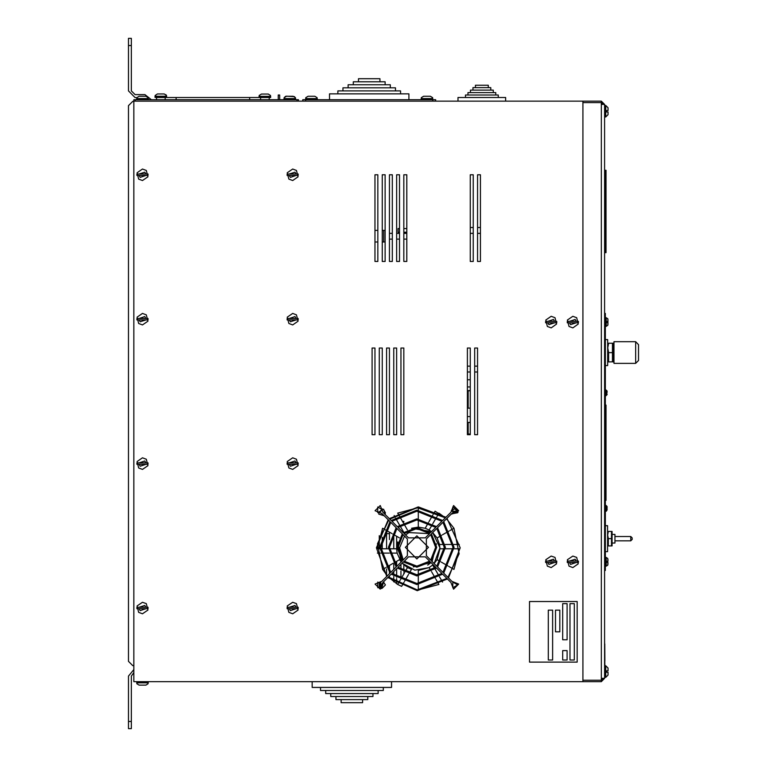 <?xml version="1.0" encoding="UTF-8"?>
<svg xmlns="http://www.w3.org/2000/svg" width="767" height="767" viewBox="0 0 767 767"><rect width="100%" height="100%" fill="white"/><g stroke="black" fill="none" stroke-linecap="round" stroke-linejoin="round"><path stroke-width="1.15" d="M607.934 559.201L607.934 561.223L607.79 558.501L606.198 557.465L606.198 566.132L607.761 565.164L607.934 562.384L607.934 564.397M607.934 322.073L607.8 318.794L606.198 317.739L606.198 326.406L607.857 325.198L607.934 322.648L607.934 324.671L607.934 322.648L606.898 322.648L606.898 321.498L607.934 321.498L607.934 319.475L607.934 321.498M604.617 176.813L605.307 176.813L605.307 170.312L605.307 252.631L605.307 250.464L606.035 250.464L606.035 252.631L604.617 252.631M604.617 170.312L606.035 170.312L606.035 250.464M604.617 313.406L605.336 313.406L605.336 570.466L604.617 570.466M607.042 392.474L607.042 391.103L607.042 392.474L607.042 391.103L607.042 392.474L606.352 392.474L607.042 394.142M607.042 506.517L605.892 505.482L605.892 511.253L607.042 510.103L607.042 508.732L607.042 510.103L607.042 508.732L606.352 508.732L607.042 506.632L607.042 508.003M606.304 511.177L607.042 509.672M612.21 534.359L614.894 534.359L614.894 543.026L612.21 543.026M632.229 538.693L632.229 539.422L632.229 538.693M612.104 545.893L612.104 531.454L611.462 531.454L611.462 545.893L612.104 545.893L608.336 545.883M605.336 551.694L607.598 551.694L607.598 525.702L605.336 525.702M635.661 363.405L635.661 341.746L614.003 341.746L614.003 363.405L635.661 363.405L638.547 360.519L638.547 344.632L638.547 352.58M607.79 361.966L607.79 343.194L608.624 343.194L607.79 347.882L608.624 352.58L608.624 361.966L607.79 361.966L612.449 361.823M613.236 361.966L613.236 343.194L612.402 343.194L612.402 361.966M605.336 365.591L607.617 365.591L607.617 339.599L605.336 339.599M133.822 669.562L128.453 676.082L128.453 728.65L131.339 728.65L131.339 676.082L133.822 672.554M128.453 38.35L128.453 45.569L131.339 45.569L131.339 38.35L128.453 38.35L131.339 38.35M382.215 230.416L385.101 230.416M385.101 241.969L382.215 241.969M399.54 232.228L398.102 232.228L398.102 228.614L399.54 228.614M133.822 101.119L133.822 681.662L582.949 681.662L582.949 101.119L133.822 101.119L133.822 99.672L298.459 99.672L298.459 101.119L298.459 99.672M603.169 104.437L601.29 102.567L601.29 101.119L604.617 104.437L601.29 104.437L601.29 678.344L604.617 678.344L601.29 681.662L601.29 680.224L603.169 678.344M435.646 101.119L435.646 99.672L302.783 99.672L302.783 101.119M379.953 81.753L379.953 78.713L358.486 78.713L358.486 81.753M385.12 84.792L385.12 81.753L353.319 81.753L353.319 84.792M390.288 87.822L390.288 84.792L348.151 84.792L348.151 87.822M395.446 90.861L395.446 87.822L342.983 87.822L342.983 90.861M400.614 93.9L400.614 90.861L337.816 90.861L337.816 93.9M329.503 99.672L329.503 93.9L408.936 93.9L408.936 99.672M341.152 699.59L341.152 702.63L362.618 702.63L362.618 699.59M335.984 696.551L335.984 699.59L367.786 699.59L367.786 696.551M330.817 693.512L330.817 696.551L372.954 696.551L372.954 693.512M325.659 690.482L325.659 693.512L378.121 693.512L378.121 690.482M320.491 687.443L320.491 690.482L383.289 690.482L383.289 687.443M391.601 681.662L391.601 687.443L312.169 687.443L312.169 681.662M488.311 87.678L488.311 85.214L475.406 85.214L475.406 87.678M490.803 90.132L490.803 87.678L472.913 87.678L472.913 90.132M493.296 92.596L493.296 90.132L470.43 90.132L470.43 92.596M495.779 95.05L495.779 92.596L467.937 92.596L467.937 95.05M498.272 97.505L498.272 95.05L465.454 95.05L465.454 97.505M458.033 101.119L458.033 97.505L505.693 97.505L505.693 101.119M156.564 99.672L156.564 97.505L156.564 99.672L156.564 97.505L270.655 97.505L270.655 96.354L259.102 96.354L259.102 97.505M608.078 672.276L608.078 675.018L608.078 672.276L606.687 672.276L606.687 670.837L608.078 670.837L608.078 668.086L608.078 670.837M608.078 111.953L608.078 114.695L608.078 111.953L606.687 111.953L606.687 110.506L608.078 110.506L608.078 107.764L608.078 110.506M607.934 563.764L607.934 562.384L606.898 562.384L606.898 561.223L607.915 561.223M136.948 683.742L139.095 685.132L145.874 685.132L148.021 683.742M148.021 97.601L145.874 96.211L139.095 96.211L136.948 97.601M432.521 97.601L430.373 96.211L423.595 96.211L421.447 97.601M424.697 96.211L423.595 96.211L424.697 96.211M268.373 94.044L261.489 94.044L259.342 95.434M270.415 95.434L268.268 94.044M262.592 94.044L261.489 94.044L262.592 94.044M308.066 96.211L314.844 96.211L308.066 96.211L305.918 97.601M259.294 95.434L259.102 96.354L259.294 95.434M140.198 96.211L139.095 96.211M156.564 97.505L155.126 97.457M295.324 97.601L293.176 96.211L286.398 96.211L284.25 97.601M316.992 97.601L314.844 96.211M294.518 96.623L286.388 96.201L284.193 97.591L284.011 99.672L283.982 98.521M164.234 93.986L157.456 93.986L164.234 93.986L166.381 95.376L165.893 94.667M155.308 95.376L157.456 93.986M166.621 96.297L166.621 97.457L155.068 97.457L155.068 96.297L166.621 96.297L166.429 95.376M605.336 395.724L605.892 395.724L605.892 389.952L607.013 390.844M614.894 536.526L630.781 536.526L630.781 540.86L632.229 539.422M604.617 677.328L605.767 677.328L608.078 675.018L605.767 677.328L605.767 665.775L604.895 665.775L604.751 661.183M604.617 117.006L605.767 117.006L608.078 114.695L605.767 117.006L605.767 105.453L604.617 105.453L605.767 105.453L608.078 107.764L605.767 105.453M136.708 681.662L136.9 683.742L136.708 682.822L148.261 682.822L148.261 681.662M147.293 96.68L148.261 98.521L136.708 98.521L136.708 99.672L136.708 98.521M432.761 101.119L432.569 97.601L432.761 98.521L421.208 98.521L421.208 99.672M148.117 97.63L148.261 98.55M166.487 95.434L166.621 96.354M295.372 97.601L295.563 98.521L284.011 98.521L284.011 99.672M317.039 97.601L317.231 98.521L317.039 97.601L317.231 98.521L305.678 98.521L305.678 101.119M428.427 547.36L416.874 535.807L405.321 547.36L416.874 558.913L428.427 547.36M381.803 581.348L375.082 584.032L380.202 589.152L382.886 582.431L391.122 574.195L416.874 584.55L442.626 574.195L450.862 582.431L453.546 589.152L458.666 584.032L451.945 581.348L443.709 573.112L454.064 547.36L443.709 521.608L451.945 513.372L458.666 510.688L453.546 505.568L450.862 512.289L442.626 520.525L416.874 510.17L391.122 520.525L382.886 512.289L380.202 505.568L375.082 510.688L381.803 513.372L390.039 521.608L379.684 547.36L390.039 573.112L381.803 581.348M382.58 584.905L377.7 582.095L377.7 587.723L382.58 584.905M457.669 584.905L452.798 582.095L452.798 587.723L457.669 584.905M457.669 509.815L452.798 506.997L452.798 512.624L457.669 509.815M382.58 509.815L377.7 506.997L377.7 512.624L382.58 509.815M388.169 519.738L376.453 547.782L386.789 576.362M387.814 577.503L417.296 590.676L447.382 578.951M448.465 577.867L460.19 547.782L447.017 518.3M400.019 580.504L397.737 584.444L388.323 576.995L417.296 589.948L446.873 578.443L417.296 589.948L388.323 576.995L397.737 584.444L401.601 586.419L404.008 582.249M453.959 528.223L446.509 518.808L453.959 528.223L446.509 518.808L453.959 528.223L459.174 553.793L447.957 577.359L459.174 553.793L453.959 528.223L450.018 530.505M437.152 516.191L438.897 513.161L445.368 517.783L417.296 507.658L389.761 519.163L417.296 507.658L445.368 517.783L435.033 511.196L433.384 514.043M382.675 569.382L387.297 575.854L382.675 569.382L387.297 575.854L382.675 569.382L377.46 543.813L388.677 520.247L377.46 543.813L382.675 569.382L385.705 567.638M431.044 570.849L429.146 567.561L414.861 570.188L402.129 563.189L414.861 570.188L429.146 567.561L432.684 565.02L434.582 568.318M441.562 535.385L437.075 537.974L432.703 532.614L439.961 547.782L434.17 563.572L439.961 547.782L432.703 532.614L437.075 537.974L439.539 544.474L444.16 544.474M391.889 573.428L416.874 583.466L441.859 573.428L436.49 568.059L416.874 575.883L397.258 568.059L391.889 573.428M398.025 567.292L416.874 574.799L435.723 567.292L430.364 561.933L416.874 567.216L403.384 561.933L398.025 567.292M404.151 561.166L416.874 566.132L429.597 561.166L425.254 556.823L408.495 556.823L404.343 561.339M430.68 560.083L435.646 547.36L430.68 534.637L426.337 538.98L426.337 555.739L430.68 560.083M436.807 566.209L444.314 547.36L436.807 528.511L431.447 533.87L436.73 547.36L431.447 560.85L436.807 566.209M442.942 572.345L452.981 547.36L442.942 522.375L437.573 527.744L445.397 547.36L437.573 566.976L442.942 572.345M429.597 533.554L416.874 528.588L404.151 533.554L408.495 537.897L425.254 537.897L429.597 533.554M435.723 527.428L416.874 519.921L398.025 527.428L403.384 532.787L416.874 527.504L430.364 532.787L435.723 527.428M441.859 521.292L416.874 511.253L391.889 521.292L397.258 526.661L416.874 518.837L436.49 526.661L441.859 521.292M390.806 522.375L380.768 547.36L390.806 572.345L396.175 566.976L388.351 547.36L396.175 527.744L390.806 522.375M396.942 528.511L389.435 547.36L396.942 566.209L402.301 560.85L397.018 547.36L402.301 533.87L396.942 528.511M403.068 534.637L398.102 547.36L403.068 560.083L407.411 555.739L407.411 538.98L403.068 534.637M146.296 603.677L147.897 610.053L142.489 613.792L138.674 612.354L137.082 605.978L142.489 602.239L146.296 603.677M296.493 459.26L298.085 465.636L292.678 469.375L288.862 467.937L287.27 461.561L292.678 457.822L296.493 459.26M146.296 170.427L147.897 176.803L142.489 180.552L138.674 179.114L137.082 172.738L142.489 168.999L146.296 170.427M146.296 459.26L147.897 465.636L142.489 469.375L138.674 467.937L137.082 461.561L142.489 457.822L146.296 459.26M296.493 314.844L298.085 321.22L292.678 324.959L288.862 323.53L287.27 317.145L292.678 313.406L296.493 314.844M146.296 314.844L147.897 321.22L142.489 324.959L138.674 323.53L137.082 317.145L142.489 313.406L146.296 314.844M296.493 170.427L298.085 176.803L292.678 180.552L288.862 179.114L287.27 172.738L292.678 168.999L296.493 170.427M296.493 603.677L298.085 610.053L292.678 613.792L288.862 612.354L287.27 605.978L292.678 602.239L296.493 603.677M576.65 557.465L578.251 563.841L572.844 567.58L569.028 566.142L567.436 559.766L572.844 556.027L576.65 557.465M554.992 557.465L556.583 563.841L551.176 567.58L547.37 566.142L545.778 559.766L551.176 556.027L554.992 557.465M576.65 317.73L578.251 324.105L572.844 327.854L569.028 326.416L567.436 320.04L572.844 316.301L576.65 317.73M554.992 317.73L556.583 324.105L551.176 327.854L547.37 326.416L545.778 320.04L551.176 316.301L554.992 317.73M403.202 559.948L399.569 547.782L404.516 536.085M480.42 257.856L480.42 174.771L477.525 174.771L477.525 261.422L480.42 261.422L480.42 174.771L477.525 174.771L477.525 261.422L480.42 261.422M467.419 386.971L470.305 386.971L467.419 386.971M467.419 379.751L470.305 379.751M467.419 422.492L468.138 422.492L467.419 422.483M467.419 434.045L470.305 434.045M470.305 422.464L468.138 422.464L470.305 422.492M468.138 408.073L467.419 408.073M470.305 408.159L468.138 408.14L468.138 390.815L470.305 390.825M468.138 390.815L470.305 390.729M467.419 416.586L470.305 416.586M467.419 390.643L470.305 390.643M606.035 176.813L605.307 176.813L605.307 250.464L604.617 250.464M529.518 662.161L577.177 662.161L577.177 601.501L529.518 601.501L529.518 662.161M555.509 610.168L555.509 631.826L559.843 631.826L559.843 610.168L555.509 610.168M574.282 603.667L569.958 603.667L569.958 659.994L574.282 659.994L574.282 603.667M552.623 610.168L548.29 610.168L548.29 659.994L552.623 659.994L552.623 610.168M567.062 650.608L562.729 650.608L562.729 659.994L567.062 659.994L567.062 650.608M562.729 603.667L562.729 639.774L567.062 639.774L567.062 603.667L562.729 603.667M604.751 643.935L604.895 661.183M604.617 640.991L604.751 665.775M605.336 405.053L606.055 405.053L606.055 500.362L605.336 500.362M606.285 511.186L605.336 511.253M612.104 531.454L607.694 531.454L608.346 531.454L607.694 535.059L608.346 538.674L608.346 545.893L607.694 545.893L608.346 545.893M607.723 534.359L607.8 533.688M611.462 538.674L608.346 538.674M607.819 347L608.087 345.16M608.346 361.065L608.183 360.442M612.402 352.58L608.624 352.58M608.624 343.194L612.402 343.194M612.536 361.554L612.775 360.691M133.822 101.311L132.787 101.311L133.822 101.311M128.453 105.645L128.453 661.355L128.453 105.645L132.787 101.311M136.967 97.562L135.097 97.562L128.453 90.918L128.453 45.569M133.822 665.689L132.787 665.689L128.453 661.355M151.348 99.672L144.915 94.667L135.097 94.667L131.339 90.918L131.339 45.569M279.677 99.672L279.677 95.031L278.239 95.031L278.239 99.672M379.329 536.584L381.285 536.584M374.996 230.416L377.882 230.416M374.996 241.969L377.882 241.969M372.11 434.716L374.996 434.716L374.996 348.065L372.11 348.065L372.11 434.716L374.996 434.716L374.996 348.065L372.11 348.065L372.11 434.716M382.215 348.065L379.329 348.065L379.329 434.716L382.215 434.716L382.215 348.065L379.329 348.065L379.329 434.716L382.215 434.716L382.215 348.065M389.435 348.065L386.549 348.065L386.549 434.716L389.435 434.716L389.435 348.065L386.549 348.065L386.549 434.716L389.435 434.716L389.435 348.065M393.768 434.716L396.654 434.716L396.654 348.065L393.768 348.065L393.768 434.716L396.654 434.716L396.654 348.065L393.768 348.065L393.768 434.716M403.873 434.716L403.873 348.065L400.988 348.065L400.988 434.716L403.873 434.716L403.873 348.065L400.988 348.065L400.988 434.716L403.873 434.716M377.882 261.422L377.882 174.771L374.996 174.771L374.996 261.422L377.882 261.422L377.882 174.771L374.996 174.771L374.996 261.422L377.882 261.422M385.101 261.422L385.101 174.771L382.215 174.771L382.215 261.422L385.101 261.422L385.101 174.771L382.215 174.771L382.215 261.422L385.101 261.422M392.32 261.422L392.32 174.771L389.435 174.771L389.435 261.422L392.32 261.422L392.32 174.771L389.435 174.771L389.435 261.422L392.32 261.422M396.654 261.422L399.54 261.422L399.54 174.771L396.654 174.771L396.654 261.422L399.54 261.422L399.54 174.771L396.654 174.771L396.654 261.422M406.769 174.771L403.873 174.771L403.873 261.422L406.769 261.422L406.769 174.771L403.873 174.771L403.873 261.422L406.769 261.422L406.769 174.771M382.215 588.155L385.465 584.905L383.423 581.894M382.215 586.4L382.215 583.419M382.215 548.808L382.215 537.255M382.215 533.89L382.215 529.038M379.329 535.625L379.329 548.808M379.329 583.419L379.329 586.4M389.435 578.126L389.435 575.883M389.435 573.716L389.435 572.46M389.435 570.821L389.435 565.48M389.435 539.575L389.435 532.125M386.549 530.457L386.549 548.808M386.549 568.884L386.549 574.972M396.654 583.802L396.654 578.567M396.654 577.273L396.654 568.663M396.654 565.912L396.654 561.31M389.473 548.808L396.654 548.808L396.654 536.296M393.768 534.628L393.768 548.808M393.768 564.081L393.768 569.382M393.768 571.549L393.768 575.097M393.768 576.496L393.768 581.837M400.988 564.33L400.988 569.728M400.988 571.051L400.988 578.817M403.873 521.972L403.873 521.368L402.474 521.368M403.873 573.821L403.873 572.748M403.873 571.52L403.873 564.953M403.873 523.794L403.873 523.19M470.305 434.716L470.305 348.065L467.419 348.065L467.419 434.716L470.305 434.716L470.305 348.065L467.419 348.065L467.419 434.716L470.305 434.716M477.525 434.716L477.525 348.065L474.639 348.065L474.639 434.716L477.525 434.716L477.525 348.065L474.639 348.065L474.639 434.716L477.525 434.716M473.191 174.771L470.305 174.771L470.305 261.422L473.191 261.422L473.191 174.771L470.305 174.771L470.305 261.422L473.191 261.422L473.191 174.771M445.876 517.274L418.322 506.92L389.252 518.655M457.563 510.64L454.419 508.943L451.284 510.64M451.025 514.293L458.12 512.068M382.465 508.952L378.467 512.95M378.735 514.101L384.277 515.846M385.36 514.762L383.615 509.221M380.154 581.769L380.154 588.049M381.582 588.605L383.807 581.511M604.617 104.437L604.617 678.344M601.29 678.344L601.29 680.224L582.949 680.224L582.949 102.567L601.29 102.567L601.29 104.437M582.949 101.119L601.29 101.119M601.29 681.662L582.949 681.662M176.161 99.672L176.161 97.505M249.62 99.672L249.62 97.505M440.363 561.53L437.075 559.632L434.17 563.572M433.087 564.656L429.146 567.561L432.684 565.02M394.161 562.748L399.559 559.632L401.141 562.01L397.766 541.962L396.654 548.808L397.095 553.132L390.048 553.132M396.654 548.808L397.766 541.962L401.141 562.01L397.095 553.132M404.899 572.048L407.488 567.561L411.457 569.354L408.984 573.639M432.262 524.647L429.146 530.045L425.177 528.252L428.494 522.509M418.322 519.959L418.322 527.14L425.177 528.252M444.275 548.808L439.98 548.808L439.539 544.474M384.411 529.23L382.675 528.223L377.163 548.808L379.713 548.808M380.796 548.808L388.39 548.808M418.322 510.199L418.322 507.649L397.737 513.161L398.744 514.897M399.281 515.836L403.078 522.404M403.615 523.334L407.411 529.901M436.605 517.131L432.809 523.708M448.81 566.41L453.959 569.382L459.471 548.808L454.035 548.808M452.952 548.808L445.359 548.808M418.322 584.521L418.322 589.957L438.897 584.444L435.924 579.296M435.378 578.356L431.591 571.789M400.556 579.564L404.353 572.987M435.138 569.267L438.973 575.912M439.52 576.861L442.53 582.086M447.87 565.864L441.303 562.077M445.253 544.474L452.866 544.474M453.949 544.474L459.251 544.474M449.078 531.042L442.501 534.839M429.041 521.56L432.847 514.983M418.322 511.282L418.322 518.875M403.835 532.384L399.99 525.731M399.444 524.781L395.628 518.166M395.082 517.226L394.104 515.52M385.35 529.767L391.918 533.564M392.848 534.1L399.415 537.897M388.946 553.132L381.237 553.132M380.135 553.132L377.393 553.132M386.645 567.091L393.222 563.294M408.428 574.598L404.564 581.3M418.322 583.438L418.322 575.844M418.322 574.761L418.322 570.466L429.146 567.561L418.322 570.466M457.669 512.701L451.408 513.909M457.333 511.253L451.514 511.253M384.986 514.389L385.465 512.701L383.663 509.787M382.56 509.47L378.984 513.046M379.301 514.149L383.903 515.472M380.768 582L380.768 587.819M411.476 528.252L431.524 531.627L429.146 530.045L431.524 531.627L411.476 528.252L418.322 527.14L411.476 528.252M407.488 567.561L402.129 563.189L407.488 567.561M439.98 548.808L437.075 559.632L439.98 548.808M605.767 665.775L608.078 668.086L605.767 665.775L604.617 665.775M606.198 566.132L605.336 566.132M606.198 317.739L605.336 317.739M136.948 608.739L148.021 608.739L148.021 607.291L136.948 607.291L136.948 608.739M145.874 607.291L144.771 605.412L139.095 607.291L136.948 607.291M287.146 464.323L298.219 464.323L298.219 462.875L287.146 462.875L287.146 464.323M296.072 462.875L294.969 460.996L289.284 462.875L287.146 462.875M136.948 175.49L148.021 175.49L148.021 174.051L136.948 174.051L136.948 175.49M145.874 174.051L144.771 172.163L139.095 174.051L136.948 174.051M136.948 464.323L148.021 464.323L148.021 462.875L136.948 462.875L136.948 464.323M145.874 462.875L144.771 460.996L139.095 462.875L136.948 462.875M287.146 319.906L298.219 319.906L298.219 318.468L287.146 318.468L287.146 319.906M296.072 318.468L294.969 316.579L289.284 318.468L287.146 318.468M136.948 319.906L148.021 319.906L148.021 318.468L136.948 318.468L136.948 319.906M145.874 318.468L144.771 316.579L139.095 318.468L136.948 318.468M287.146 175.49L298.219 175.49L298.219 174.051L287.146 174.051L287.146 175.49M296.072 174.051L294.969 172.163L289.284 174.051L287.146 174.051M287.146 608.739L298.219 608.739L298.219 607.291L287.146 607.291L287.146 608.739M296.072 607.291L294.969 605.412L289.284 607.291L287.146 607.291M567.302 562.527L578.376 562.527L578.376 561.08L567.302 561.08L567.302 562.527M576.228 561.08L575.125 559.201L569.45 561.08L567.302 561.08M545.644 562.527L556.717 562.527L556.717 561.08L545.644 561.08L545.644 562.527M554.57 561.08L553.467 559.201L547.791 561.08L545.644 561.08M567.302 322.792L578.376 322.792L578.376 321.354L567.302 321.354L567.302 322.792M576.228 321.354L575.125 319.465L569.45 321.354L567.302 321.354M545.644 322.792L556.717 322.792L556.717 321.354L545.644 321.354L545.644 322.792M554.57 321.354L553.467 319.465L547.791 321.354L545.644 321.354M285.727 96.297L284.221 97.591M468.138 422.492L468.138 434.045M604.617 563.246L605.336 563.246M604.617 320.625L605.336 320.625M128.453 721.431L131.339 721.431M383.663 230.416L383.663 241.969M297.011 101.119L297.011 99.672M135.27 101.119L135.27 99.672M418.322 507.649L397.737 513.161M382.675 528.223L377.163 548.808M418.322 589.957L438.897 584.444M453.959 569.382L459.471 548.808M408.936 532.547L429.462 533.688L408.936 532.547L405.599 535.002M436.404 543.765L432.128 561.53L436.404 543.765M413.279 566.89L431.044 562.614L427.708 565.058M145.874 608.739L140.198 610.618L139.095 608.739M296.072 464.323L290.386 466.202L289.284 464.323M145.874 175.49L140.198 177.378L139.095 175.49M145.874 464.323L140.198 466.202L139.095 464.323M296.072 319.906L290.386 321.785L289.284 319.906M145.874 319.906L140.198 321.785L139.095 319.906M296.072 175.49L290.386 177.378L289.284 175.49M296.072 608.739L290.386 610.618L289.284 608.739M576.228 562.527L570.552 564.407L569.45 562.527M554.57 562.527L548.894 564.407L547.791 562.527M576.228 322.792L570.552 324.681L569.45 322.792M554.57 322.792L548.894 324.681L547.791 322.792M605.892 395.724L607.042 394.574L605.892 395.724M607.042 391.017L605.336 389.952M605.892 505.482L605.336 505.482M606.074 505.491L607.023 506.431M614.894 540.86L630.781 540.86M630.781 536.526L632.229 537.974M613.399 356.185L614.003 356.185M613.399 348.966L614.003 348.966M635.661 341.746L638.547 344.632M406.769 233.312L403.873 233.312M399.54 233.312L396.654 233.312M392.32 233.312L389.435 233.312M406.769 239.083L403.873 239.083M399.54 239.083L396.654 239.083M392.32 239.083L389.435 239.083M389.435 533.688L386.549 533.688M470.305 233.312L473.191 233.312M470.305 227.531L473.191 227.531L470.305 227.531M406.769 228.614L403.873 228.614L406.769 228.614M406.769 232.228L403.873 232.228M477.525 227.531L480.42 227.531L477.525 227.531M477.525 233.312L480.42 233.312M467.419 371.947L470.305 371.947M474.639 371.947L477.525 371.947M467.419 366.175L470.305 366.175M474.639 366.175L477.525 366.175M269.207 99.672L269.207 97.505M260.55 99.672L260.55 97.505M165.231 99.672L165.231 97.505M606.198 557.465L605.336 557.465M606.198 326.406L605.336 326.406M148.069 683.742L148.261 682.822M148.261 98.521L148.261 99.672M421.399 97.601L421.208 98.521M136.708 682.822L136.9 683.742M270.655 96.354L270.463 95.434L270.655 96.354M305.87 97.601L305.678 98.521M432.761 98.521L432.569 97.601M148.309 98.55L148.309 99.672M166.679 96.354L166.679 97.505M295.563 98.521L295.563 99.672M317.231 98.521L317.231 99.672M155.26 95.376L155.068 96.297"/></g></svg>
